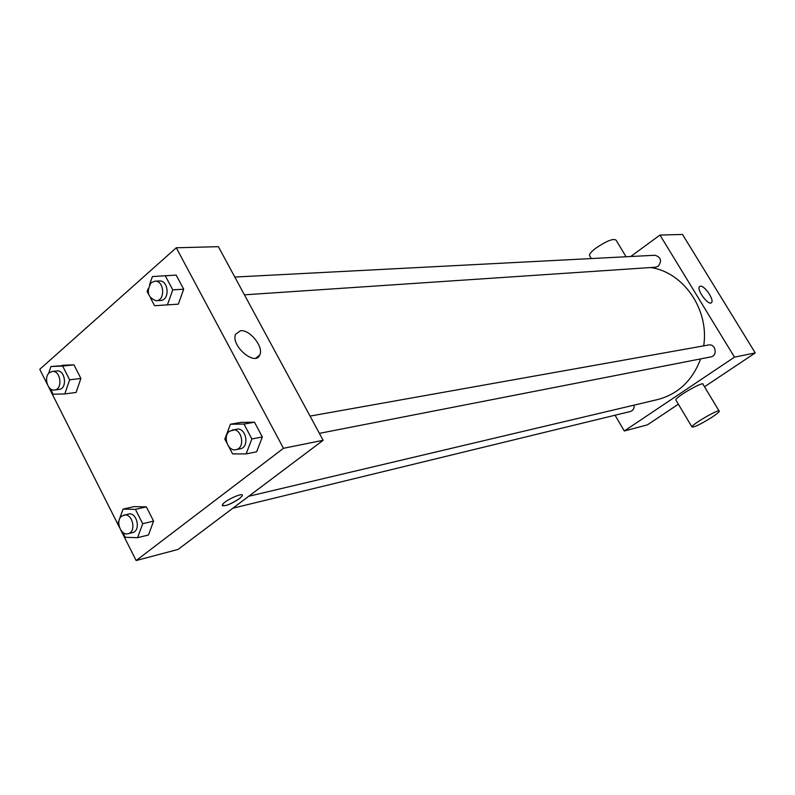 <?xml version="1.0" encoding="UTF-8"?>
<svg xmlns="http://www.w3.org/2000/svg" width="795" height="795" viewBox="0 0 795 795"><rect width="100%" height="100%" fill="white"/><g stroke="black" fill="none" stroke-linecap="round" stroke-linejoin="round"><path stroke-width="1.19" d="M630.743 256.507L659.959 235.052L682.507 234.455L755.25 352.93L704.499 386.777M678.364 404.208L647.388 424.868L624.304 430.989L615.042 415.219M248.736 496.269L657.713 399.537C678.205 394.072 692.505 380.527 700.604 358.913M703.694 345.865C709.488 309.782 683.462 272.039 650.598 267.547M659.959 235.052L734.481 357.134L624.304 430.989M319.401 433.354L710.859 356.905C717.955 355.832 715.599 343.43 708.603 344.99L310.05 416.093M232.875 508.204L630.306 411.512C633.118 410.538 634.4 408.401 634.152 405.112M234.803 277.048L654.921 255.255C660.983 257.143 662.086 260.8 658.23 266.236L655.567 267.209L244.433 294.826M734.481 357.134L755.25 352.93M700.405 286.18C704.589 285.326 714.606 300.192 711.485 302.617C708.583 306.234 696.102 289.44 699.56 286.568L700.405 286.18M676.058 400.342L675.8 399.905C675.839 396.794 704.43 380.507 703.048 384.373L719.058 410.916M626.072 256.745L616.125 240.249C613.601 238.142 606.853 240.766 595.872 248.129C591.649 251.349 589.493 253.764 589.413 255.364L589.86 256.119M711.704 417.405C700.246 424.51 693.647 427.67 691.918 426.885C692.157 424.093 720.856 407.716 719.276 411.273C718.819 412.327 716.295 414.374 711.704 417.405M47.193 384.065L39.75 369.307L176.281 247.782L218.367 246.669L323.148 440.281L178.11 549.405L136.154 560.545L120.929 530.354M119.439 527.393L48.624 386.897M226.784 442.835L224.826 439.108L230.451 424.222L241.024 422.393L254.489 422.215L262.34 436.972L256.626 451.798L246.132 453.895L232.607 453.905L228.761 446.581M48.584 373.541L50.95 366.515L73.945 364.826L80.901 378.46L76.091 392.462L64.822 393.932L53.116 394.231L50.343 388.725M176.281 247.782L283.477 448.3L136.154 560.545M118.813 524.521L118.048 523.011L123.096 509.088L134.067 506.634L146.35 506.892L153.594 521.122L148.476 534.995L137.575 537.698L125.242 537.281L122.738 532.302M149.569 284.63L152.402 276.561L176.172 275.1L183.685 289.211L178.328 304.157L154.588 305.717L150.494 297.956M283.477 448.3L323.148 440.281M240.458 330.75C249.779 329.239 264.019 347.117 259.776 354.987C255.374 366.892 230.302 345.467 235.638 334.238L240.458 330.75M222.481 504.616C224.965 500.095 245.426 491.221 242.048 496.1L239.345 498.703C229.149 505.103 223.524 507.071 222.481 504.616C224.975 500.095 245.426 491.221 242.048 496.1L239.345 498.703C231.206 504.04 225.512 506.335 222.272 505.6M165.211 275.627L172.763 289.857L167.397 304.932M148.605 294.369L147.135 291.576L148.148 288.684M156.198 300.758L160.63 300.46C170.11 300.311 168.689 279.989 159.258 280.963L154.816 281.201L151.11 282.772C146.111 291.676 147.8 297.668 156.198 300.758C165.688 300.609 164.257 280.218 154.816 281.201M176.172 275.1L183.685 289.211L178.328 304.157M172.763 289.857L183.685 289.211M230.451 424.222L243.976 424.063L251.876 438.949L246.132 453.895M235.886 449.662L240.15 448.837C249.968 447.426 246.212 426.965 236.552 429.201L229.477 431.238C222.471 436.147 227.877 451.739 235.886 449.662C245.725 448.251 241.958 427.72 232.279 429.966M241.024 422.393L254.489 422.215L262.34 436.972L256.626 451.798M243.976 424.063L254.489 422.215M251.876 438.949L262.34 436.972M50.95 366.515L62.656 366.078L69.642 379.821L64.822 393.932M46.587 381.272L46.517 379.692M54.507 389.997L59.078 389.421C67.684 388.795 65.289 369.526 56.773 370.957L52.202 371.474L49.29 372.805C43.516 377.357 47.73 391.309 54.507 389.997C63.133 389.371 60.728 370.043 52.202 371.474M62.278 365.273L73.945 364.826L80.901 378.46L76.091 392.462M62.656 366.078L73.945 364.826M69.642 379.821L80.901 378.46M123.096 509.088L135.418 509.366L142.712 523.716L137.575 537.698M128.025 533.713L132.447 532.64C141.291 530.971 136.959 511.602 128.303 514.067L121.705 516.124C115.176 520.675 120.671 535.999 128.025 533.713C136.879 532.044 132.536 512.606 123.871 515.081M134.067 506.634L146.35 506.892L153.594 521.122L148.476 534.995M135.418 509.366L146.35 506.892M142.712 523.716L153.594 521.122M591.321 258.554L589.413 255.364M675.8 399.905L691.918 426.885M255.91 358.128L259.776 354.987"/></g></svg>
